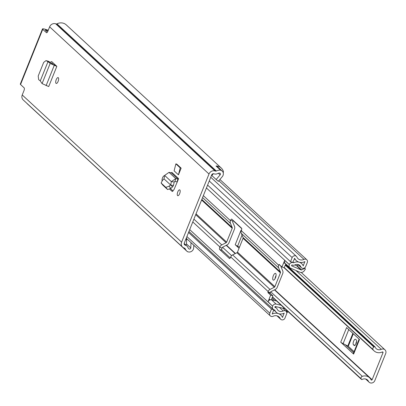 <?xml version="1.0" encoding="UTF-8"?>
<svg xmlns="http://www.w3.org/2000/svg" width="406" height="406" viewBox="0 0 406 406"><rect width="100%" height="100%" fill="white"/><g stroke="black" fill="none" stroke-linecap="round" stroke-linejoin="round"><path stroke-width="0.61" d="M58.114 81.388A3.07 1.177 108 0 1 56.221 83.443A3.07 1.177 108 0 1 56.231 79.652A3.07 1.177 108 0 1 58.124 77.602A3.07 1.177 108 0 1 58.114 81.388M174.113 170.85L178.447 174.854L181.137 168.16L176.803 164.156L175.874 163.857L174.113 170.85M193.809 245.234L193.698 247.751A4.253 3.867 132.7 0 1 193.388 249.172A4.253 3.867 132.7 0 1 187.648 251.674L187.597 251.791A8.978 8.161 -47.3 0 1 186.943 251.253A8.978 8.161 -47.3 0 1 185.136 248.685A1.182 1.076 132.7 0 0 184.527 248.132L184.075 247.985A4.842 4.405 -47.3 0 1 182.573 247.107L23.198 99.917A4.842 4.405 132.7 0 1 22.228 94.974L23.969 90.65A2.36 0.908 108 0 0 24.116 87.818L20.544 84.514A4.842 0.776 -158.1 0 1 20.3 84.093L42.478 28.922A4.842 0.776 21.9 0 0 42.716 29.349L46.594 32.749M182.573 247.107A4.842 4.405 -47.3 0 1 181.604 242.164L208.999 174.017A4.842 4.405 -47.3 0 1 215.033 170.962L215.49 171.114A1.182 1.076 132.7 0 0 216.347 171.033A8.978 8.161 -47.3 0 1 220.453 170.063L220.407 170.18A4.253 3.867 132.7 0 1 222.194 171.068A4.253 3.867 132.7 0 1 223.041 175.407A4.253 3.867 132.7 0 1 222.27 176.681L218.306 181.325L216.165 179.528L220.128 174.885A1.182 1.076 -47.3 0 0 219.245 173.073A5.907 5.369 -47.3 0 0 217.449 173.646A4.253 3.867 132.7 0 1 214.358 173.925L213.906 173.778A1.771 1.609 -47.3 0 0 211.699 174.895L184.299 243.042A1.771 1.609 -47.3 0 0 185.202 245.168L185.659 245.32A4.253 3.867 132.7 0 1 186.978 246.087A4.253 3.867 132.7 0 1 187.836 247.305A5.907 5.369 -47.3 0 0 188.81 248.782A1.182 1.076 -47.3 0 0 190.779 247.899L191.008 242.646M46.294 32.647A2.36 0.908 108 0 0 46.436 32.734A2.36 0.908 108 0 0 47.888 31.155L49.628 26.826L208.999 174.017M177.26 181.929L178.594 178.62A0.589 0.538 -47.3 0 1 177.914 179.01L177.097 181.903A3.664 3.329 -47.3 0 0 177.26 181.929L173.956 189.683L172.19 191.485M169.647 189.176L172.347 191.52M177.782 191.911A3.07 1.177 108 0 1 179.67 189.856A3.07 1.177 108 0 1 179.66 193.647A3.07 1.177 108 0 1 177.772 195.697A3.07 1.177 108 0 1 177.782 191.911M162.035 180.726A3.07 1.177 108 0 1 162.537 177.833A3.07 1.177 108 0 1 164.43 175.778A3.07 1.177 108 0 1 164.567 175.854M40.265 80.89L47.989 61.682L45.985 60.616L43.665 62.428L38.205 76.018L38.651 79.637L40.265 80.89L42.077 83.58L48.7 86.569L56.835 66.34L51.669 61.565L50.288 62.265M52.41 63.945L53.059 62.854M170.49 188.628L173.123 191.064M47.411 32.069L45.416 30.222A1.771 0.284 21.9 0 1 45.325 30.069A1.771 0.284 21.9 0 1 46.431 30.232L48.045 30.754M186.674 238.647L186.445 243.899A1.182 1.076 -47.3 0 1 185.75 244.955M26.821 103.266A8.978 8.161 132.7 0 0 27.572 104.063L186.943 251.253M223.204 172.712A1.771 1.609 132.7 0 0 223.351 171.388A8.978 8.161 132.7 0 0 221.245 168.008A8.978 8.161 132.7 0 0 216.048 165.993L220.453 170.063M221.245 168.008L66.279 24.888A8.978 8.161 132.7 0 0 56.977 23.847A1.182 1.076 -47.3 0 1 56.119 23.924L55.663 23.776A4.842 4.405 132.7 0 0 49.628 26.826M48.248 30.257L45.492 29.364A4.842 0.776 21.9 0 0 42.478 28.922M222.194 171.068L217.86 167.064A4.253 3.867 132.7 0 0 216.302 166.227M213.389 173.697L211.83 175.524L216.165 179.528M170.667 184.984L171.368 181.634L175.768 178.584L177.914 179.01L171.159 172.768A0.589 0.538 132.7 0 0 171.839 172.383L178.594 178.62M171.159 172.768L169.023 172.352L164.643 175.428L171.368 181.634L174.23 181.959L174.95 181.477L177.097 181.903M170.627 184.974L173.433 185.552L174.23 181.959M170.591 184.943L164.044 178.899L162.567 180.208L161.121 183.015L165.841 187.374L169.053 186.202L170.591 184.943L172.555 186.948L173.433 185.552M162.801 185.09L167.602 189.551L170.814 188.374L172.555 186.948M162.836 185.141L161.075 182.969L162.882 185.187M164.643 175.428L164.014 178.868M181.137 168.16L180.208 167.856L178.447 174.854M180.208 167.856L175.874 163.857M56.835 66.34L55.886 65.467L52.937 64.387L50.689 62.504L48.009 61.626L50.171 63.443L52.937 64.387M56.51 66.224L50.171 63.443L42.077 83.58M49.319 62.057L50.689 62.504M50.522 62.397L48.05 61.194M270.746 291.782L362.294 376.332A1.771 1.609 132.7 0 0 361.147 378.778L361.381 379.28A0.589 0.538 132.7 0 0 362.127 379.488A5.019 4.562 -47.3 0 1 367.491 379.991A5.019 4.562 -47.3 0 1 368.44 381.28A3.664 3.329 132.7 0 0 369.13 382.224A3.664 3.329 132.7 0 0 374.829 380.579L385.7 353.54A3.664 3.329 132.7 0 0 384.969 349.805A3.664 3.329 132.7 0 0 381.285 349.322A5.019 4.562 -47.3 0 1 376.235 348.668A5.019 4.562 -47.3 0 1 375.159 347.069A0.589 0.538 132.7 0 0 374.439 346.805L373.901 347.054A1.771 1.609 132.7 0 0 373.043 349.596L284.271 267.61M353.738 352.57L345.202 344.694L343.106 343.643L348.764 329.565M340.73 342.177L353.626 354.088L359.498 339.482L346.602 327.571L340.73 342.177A5.907 0.949 21.9 0 0 343.106 343.643M362.294 376.332A8.09 7.359 -47.3 0 1 369.577 377.732A8.09 7.359 -47.3 0 1 371.099 379.818A0.589 0.538 132.7 0 0 372.135 379.706L383.005 352.662A0.589 0.538 132.7 0 0 382.29 351.982A8.09 7.359 -47.3 0 1 374.154 350.921A8.09 7.359 -47.3 0 1 373.043 349.596M241.408 230.42L241.088 230.126L235.216 244.727L239.043 248.264M352.87 333.362L347.795 345.988L345.202 344.694M359.132 339.142L353.332 353.57A5.907 0.949 21.9 0 0 353.626 354.088M355.813 344.268A2.954 1.132 108 0 1 356.656 341.37M353.438 344.75A2.954 1.132 108 0 1 353.53 341.451A2.954 1.132 108 0 1 355.438 339.238A2.954 1.132 108 0 1 355.61 339.34L356.336 340.01A2.954 1.132 108 0 1 356.24 343.309A2.954 1.132 108 0 1 354.331 345.521A2.954 1.132 108 0 1 354.159 345.42L353.438 344.75L355.052 345.278M354.098 351.667L348.272 346.282L353.306 333.762M347.795 345.988L348.272 346.282M239.494 247.147L237.591 246.193L242.042 235.125M235.216 244.727A5.907 0.949 21.9 0 0 237.591 246.193M273.319 275.74A3.542 1.36 -72 0 0 273.309 280.11A3.542 1.36 -72 0 0 275.491 277.74A3.542 1.36 -72 0 0 275.501 273.37A3.542 1.36 -72 0 0 273.319 275.74M276.065 275.522A3.542 1.36 -72 0 0 275.603 276.481A3.542 1.36 -72 0 0 275.029 278.704M233.191 220.453A1.771 0.68 -72 0 0 232.897 221.042L232.75 221.412A1.061 0.964 132.7 0 0 232.745 222.194L234.511 226.345A3.664 3.329 -47.3 0 1 234.495 229.025L228.933 242.869A3.664 3.329 -47.3 0 1 227.035 244.935L222.727 247.117A1.061 0.964 132.7 0 0 222.173 247.716L222.026 248.086A1.771 0.68 -72 0 0 221.915 250.208L230.288 257.942M280.942 266.037A1.061 0.964 132.7 0 0 280.967 266.727L282.733 270.883A3.664 3.329 -47.3 0 1 282.723 273.563L277.156 287.407A3.664 3.329 -47.3 0 1 275.258 289.473L270.949 291.65A1.061 0.964 132.7 0 0 270.401 292.254L270.213 293.33L272.923 295.832L271.335 299.785M203.355 195.636L230.466 220.671A3.664 3.329 132.7 0 0 230.456 223.351L232.217 227.507A1.061 0.964 -47.3 0 1 232.217 228.284L226.649 242.128A1.061 0.964 -47.3 0 1 226.101 242.727L221.788 244.909A3.664 3.329 132.7 0 0 219.895 246.975L219.742 247.345L222.026 248.086M221.915 250.208L219.636 249.467L229.385 258.475A1.771 0.68 108 0 0 229.491 258.536A1.771 0.68 108 0 0 230.583 257.353L230.73 256.983A3.664 3.329 -47.3 0 1 232.628 254.917L236.937 252.735A1.061 0.964 132.7 0 0 237.485 252.136L243.052 238.292A1.061 0.964 132.7 0 0 243.057 237.515L241.291 233.359A3.664 3.329 -47.3 0 1 241.306 230.679L278.689 265.209L279.201 264.443L281.947 266.965L284.667 260.444L289.356 264.55A3.07 2.791 -47.3 0 1 293.183 262.616L293.787 262.773A7.501 6.821 -47.3 0 1 301.643 263.606A7.501 6.821 -47.3 0 1 303.186 265.834L304.886 261.616A8.389 7.628 -47.3 0 1 296.299 260.591A8.389 7.628 -47.3 0 1 294.654 258.292L292.797 262.413L290.513 261.672L207.598 185.09M278.689 265.209A3.664 3.329 132.7 0 0 278.678 267.884L280.445 272.04A1.061 0.964 -47.3 0 1 280.439 272.822L274.872 286.666A1.061 0.964 -47.3 0 1 274.324 287.265L270.01 289.442A3.664 3.329 132.7 0 0 268.117 291.508L267.93 292.589L270.64 295.091L268.067 301.744A2.954 2.685 -47.3 0 1 270.614 299.775L269.061 299.268M188.947 231.486L273.745 309.803L271.467 309.062L269.817 313.163A2.715 2.472 132.7 0 0 273.142 316.264A5.785 5.263 -47.3 0 1 279.064 316.974A5.785 5.263 -47.3 0 1 280.201 318.563A2.715 2.472 132.7 0 0 284.961 318.086L286.595 314.026A2.715 2.472 132.7 0 0 283.205 310.955A4.902 4.456 -47.3 0 1 278.074 310.412A4.902 4.456 -47.3 0 1 277.065 308.956A2.715 2.472 132.7 0 0 275.659 307.657L275.146 307.489A0.472 0.431 -47.3 0 1 274.903 306.921L274.969 306.758A0.355 0.32 132.7 0 1 275.385 306.53L284.875 308.672M273.745 309.803L272.243 314.036A8.389 7.628 -47.3 0 1 280.825 315.066A8.389 7.628 -47.3 0 1 282.474 317.365L284.164 313.153A7.501 6.821 -47.3 0 1 276.308 312.321A7.501 6.821 -47.3 0 1 274.766 310.093L274.187 309.869A3.07 2.791 -47.3 0 1 273.233 309.316A3.07 2.791 -47.3 0 1 272.624 306.18L268.067 301.744M219.636 249.467A1.771 0.68 108 0 1 219.742 247.345M294.812 264.935L296.537 265.681L301.161 269.949L291.726 265.874A0.355 0.32 132.7 0 1 291.574 265.458L291.64 265.291A0.472 0.431 -47.3 0 1 292.229 264.996L292.741 265.164A2.715 2.472 132.7 0 0 294.746 264.971A4.902 4.456 -47.3 0 1 299.877 265.514A4.902 4.456 -47.3 0 1 300.892 266.97A2.715 2.472 132.7 0 0 305.677 266.554L307.312 262.494A2.715 2.472 132.7 0 0 303.987 259.393A5.785 5.263 -47.3 0 1 298.06 258.683A5.785 5.263 -47.3 0 1 296.928 257.094A2.715 2.472 132.7 0 0 292.163 257.571L290.513 261.672M285.753 263.915L284.23 267.706L281.947 266.965M230.466 220.671L230.618 220.301A1.771 0.68 108 0 1 231.704 219.118A1.771 0.68 108 0 1 231.811 219.179L241.565 228.187A1.771 0.68 108 0 1 241.453 230.309L241.306 230.679M281.14 305.221L276.136 304.094A2.954 2.685 132.7 0 0 272.69 306.017M270.614 299.775A2.954 2.685 -47.3 0 1 271.512 299.821L276.516 300.953M270.721 299.765L268.99 299.202M304.632 267.874L305.403 269.153L303.652 271.589L302.572 272.137A3.187 2.898 132.7 0 1 300.009 272.253L290.574 268.178A2.954 2.685 132.7 0 1 289.879 267.727L285.256 263.458A2.954 2.685 -47.3 0 1 285.225 263.428L283.672 262.921M285.225 263.428A2.954 2.685 -47.3 0 1 284.667 260.444M188.546 232.481L271.467 309.062M272.923 295.832L270.64 295.091M289.29 264.712A2.954 2.685 132.7 0 0 289.879 267.727M301.161 269.949A0.589 0.538 132.7 0 0 301.633 269.929L297.009 265.656A0.589 0.538 -47.3 0 1 296.537 265.681M297.009 265.656L298.395 264.956M305.007 268.224L301.633 269.929M288.245 311.783L287.265 312.361L286.225 309.92M282.743 308.19L287.265 312.361M42.716 29.349L20.544 84.514M22.228 94.974L181.604 242.164M186.445 243.899L190.779 247.899M185.77 239.378L186.608 240.149M186.608 240.103L185.786 239.347M184.187 243.96L185.659 245.32M184.288 244.326L185.202 245.168M184.542 248.132L185.136 248.685M56.977 23.847L216.347 171.033M56.119 23.924L215.49 171.114M55.663 23.776L215.033 170.962M186.09 238.591L186.653 239.109M46.157 30.907L46.431 30.232M218.382 173.271L220.128 174.885M169.023 172.352L175.768 178.584L174.95 181.477M169.053 186.202L170.814 188.374M165.836 187.369L167.597 189.541M46.106 85.646L54.226 65.447L53.602 64.686M46.254 60.722L48.603 61.336M382.274 351.987L383.005 352.662M226.502 245.209L235.46 253.481M274.725 289.742L372.135 379.706M366.126 379.148L368.44 381.28M295.928 270.492L381.285 349.322M222.524 247.244L231.618 255.643M374.439 346.805L285.464 264.636M285.245 265.174L373.901 347.054M361.147 378.778L272.492 296.903M230.293 257.932L221.854 250.137M272.411 297.111L361.381 379.28M354.534 345.542L354.159 345.42M201.599 200.006L232.217 228.284M196.032 213.855L226.649 242.128M237.485 252.136L274.872 286.666M243.052 238.292L280.439 272.822M230.73 256.983L268.117 291.508M189.703 229.603L272.624 306.18M192.784 221.935L219.895 246.975M206.441 187.973L289.356 264.55M193.906 219.154L221.788 244.909M232.628 254.917L270.01 289.442M195.707 214.662L226.101 242.727M236.937 252.735L274.324 287.265M202.569 197.595L230.456 223.351M241.291 233.359L278.678 267.884M201.828 199.437L232.217 227.507M243.057 237.515L280.445 272.04M277.389 315.969L280.201 318.563M211.978 174.413L212.424 174.829M218.814 180.731L303.987 259.393M276.136 304.094L271.512 299.821M186.897 236.581L269.817 313.163M279.394 307.433L283.205 310.955M274.892 306.951L275.659 307.657M209.247 180.99L292.163 257.571M298.349 264.621L300.892 266.97M282.287 316.984L282.683 317.345M303.028 265.473L303.394 265.813M292.959 262.007L293.787 262.773M292.934 262.073L293.7 262.783M292.843 262.296L293.183 262.616M280.079 265.24L278.841 264.839M270.249 292.624L267.97 291.878M270.213 293.33L267.93 292.589M232.897 221.042L230.618 220.301M184.182 243.504L186.978 246.087M186.653 239.088L186.095 238.576M45.985 60.616L48.339 61.23M226.228 245.346L235.191 253.618M274.451 289.879L369.577 377.732M233.085 220.641L241.743 228.639M283.951 267.62L374.154 350.921M272.396 297.146L361.492 379.432M285.606 264.291L375.032 346.881M301.247 272.482L384.969 349.805M365.628 378.991L369.13 382.224M186.232 238.236L270.36 315.934M276.983 315.843L280.734 319.309M271.954 298.237L274.37 300.465M282.728 308.184L286.052 311.255M274.979 306.743L276.501 308.149M210.75 177.255L296.39 256.348M219.879 179.477L306.769 259.723M297.908 264.504L301.45 267.777M279.577 313.909L280.825 315.066M273.7 309.915L276.308 312.321M188.952 231.476L273.233 309.316M294.279 258.724L296.299 260.591M300.369 262.428L301.643 263.606"/></g></svg>
